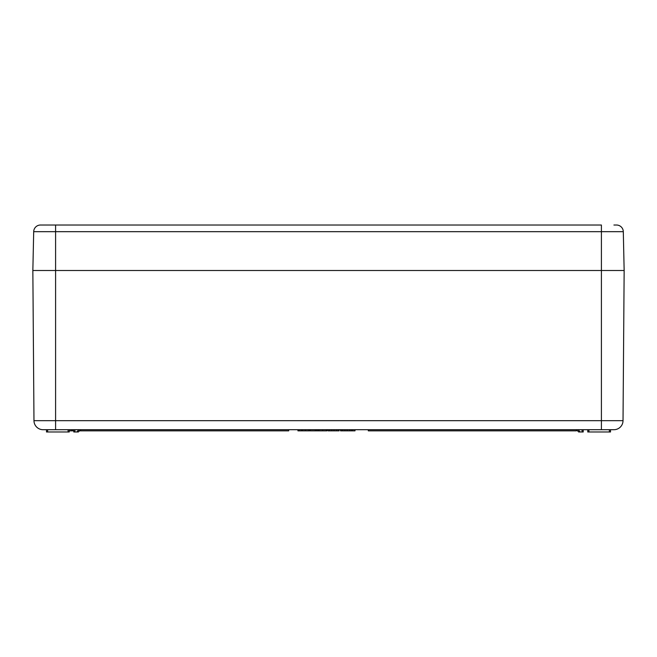 <?xml version="1.0" encoding="UTF-8"?>
<svg xmlns="http://www.w3.org/2000/svg" width="657" height="657" viewBox="0 0 657 657"><rect width="100%" height="100%" fill="white"/><g stroke="black" fill="none" stroke-linecap="round" stroke-linejoin="round"><path stroke-width="0.99" d="M320.616 429.703L319.072 429.703L319.072 430.844L326.34 430.844L326.34 429.703M612.726 429.703L43.066 429.703A9.091 9.091 0 0 1 33.975 420.677L32.85 270.503L55.59 270.503L32.85 270.503L33.696 231.675L32.85 270.503M613.917 225.023L616.512 225.023A6.8 6.8 0 0 1 623.304 231.675L624.15 270.503L601.41 270.503L601.41 420.677L623.025 420.677L624.15 270.503L623.025 420.677A9.091 9.091 0 0 1 613.934 429.703L601.41 429.703L601.41 420.677L33.975 420.677A9.091 9.091 0 0 0 43.066 429.703M340.507 429.703L340.507 430.844L341.615 430.844M355.01 429.703L355.01 430.844L352.251 430.844L352.251 429.703M321.01 430.844L320.288 430.844M326.948 429.703L326.948 430.844L326.89 429.703M326.34 430.844L326.89 430.844M302.195 429.703L302.195 430.844L309.209 430.844L309.209 429.703M308.741 429.703L308.741 430.844M302.434 429.703L302.434 430.844M299.009 429.703L299.009 430.844L302.195 430.844M297.941 429.703L297.941 430.844L299.009 430.844M315.294 429.703L315.294 430.844L310.203 430.844L310.203 429.703M318.045 429.703L318.045 430.844L318.842 430.844L318.842 429.703M316.69 429.703L316.69 430.844L318.045 430.844M315.294 430.844L316.69 430.844M309.776 429.703L309.776 430.844L309.209 430.844M339.119 429.703L339.119 430.844L338.404 430.844L338.404 429.703M334.011 429.703L334.011 430.844L338.404 430.844M329.444 429.703L329.444 430.844L334.011 430.844M328.007 429.703L328.007 430.844L329.444 430.844M351.536 429.703L351.536 430.844L352.251 430.844M347.134 429.703L347.134 430.844L351.536 430.844M342.576 429.703L342.576 430.844L347.134 430.844M341.139 429.703L341.139 430.844L342.576 430.844M69.24 430.844L71.514 430.844L71.514 429.703M79.472 430.844L80.606 430.844L80.606 429.703L78.331 431.978L73.789 431.978L73.789 429.703M368.298 429.703L368.298 430.844L576.394 430.844L576.394 429.703L578.669 431.978L583.211 431.978L583.211 429.703M610.501 431.978L610.501 429.703L610.501 431.978L610.501 429.703L610.501 431.978L587.76 431.978L587.76 429.703M46.499 431.978L46.499 429.703L46.499 431.978L46.499 429.703L46.499 431.978L69.24 431.978L69.24 429.703M72.648 429.703L72.648 430.844L73.789 430.844M71.514 430.844L72.648 430.844M288.702 429.703L288.702 430.844L80.606 430.844M40.488 225.023A6.8 6.8 0 0 0 33.696 231.675L55.59 231.675L55.59 225.023L40.488 225.023L601.41 225.023L601.41 270.503L55.59 270.503L624.15 270.503M322.71 429.703L322.71 430.844M352.341 429.703L352.341 430.844M305.349 429.703L305.349 430.844M301.555 429.703L301.555 430.844M336.614 429.703L336.614 430.844M331.777 429.703L331.777 430.844M349.746 429.703L349.746 430.844M344.909 429.703L344.909 430.844M580.271 431.978L577.996 429.703M582.077 429.703L582.077 431.978M609.368 429.703L609.368 431.978M588.902 429.703L588.902 431.978M79.004 429.703L76.729 431.978M74.923 429.703L74.923 431.978M68.098 429.703L68.098 431.978M47.633 429.703L47.633 431.978M55.59 429.703L55.59 231.675L623.304 231.675A6.8 6.8 0 0 0 616.512 225.023"/></g></svg>
